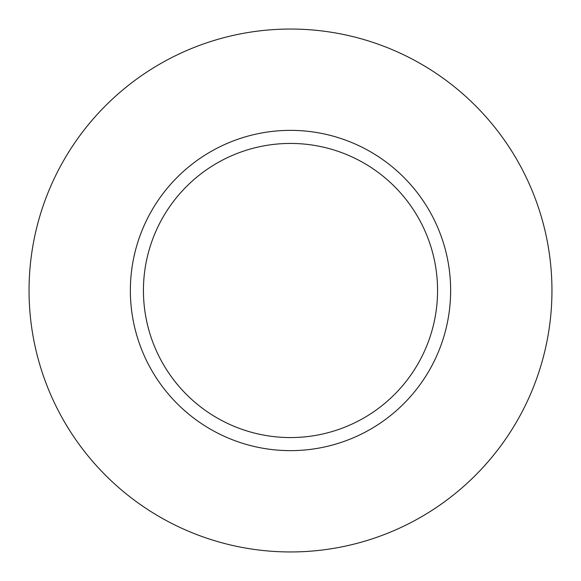 <?xml version="1.0" encoding="UTF-8"?>
<svg xmlns="http://www.w3.org/2000/svg" width="581" height="581" viewBox="0 0 581 581"><rect width="100%" height="100%" fill="white"/><g stroke="black" fill="none" stroke-linecap="round" stroke-linejoin="round"><path stroke-width="0.87" d="M437.566 290.5A147.066 147.066 0 0 0 290.5 143.434A147.066 147.066 0 0 0 143.434 290.5A147.066 147.066 0 0 0 290.5 437.566A147.066 147.066 0 0 0 437.566 290.5M551.95 290.5A261.45 261.45 0 0 0 290.5 29.05A261.45 261.45 0 0 0 29.05 290.5A261.45 261.45 0 0 0 290.5 551.95A261.45 261.45 0 0 0 551.95 290.5M450.638 290.5A160.138 160.138 0 0 1 290.5 450.638A160.138 160.138 0 0 1 130.362 290.5A160.138 160.138 0 0 1 290.5 130.362A160.138 160.138 0 0 1 450.638 290.5"/></g></svg>
